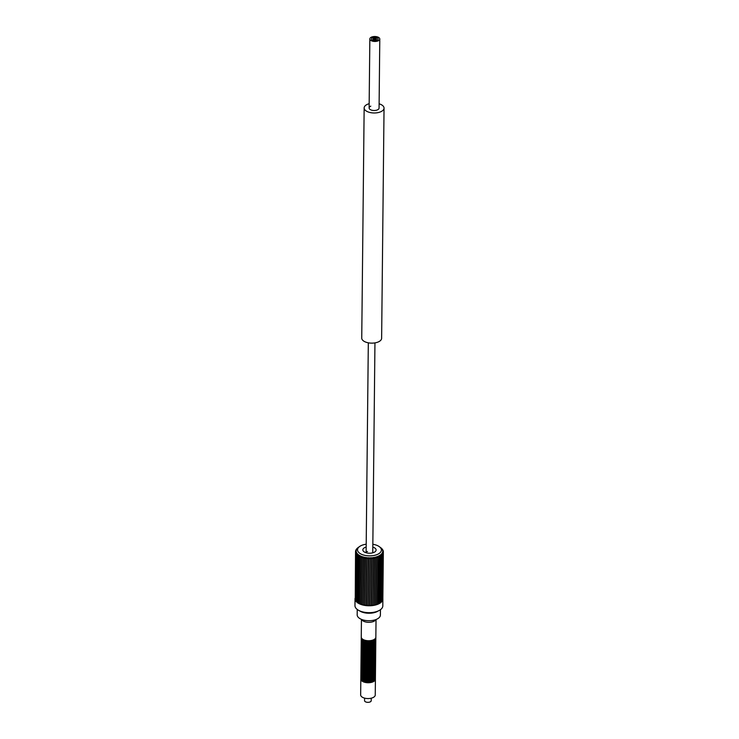 <?xml version="1.0" encoding="UTF-8"?>
<svg xmlns="http://www.w3.org/2000/svg" width="739" height="739" viewBox="0 0 739 739"><rect width="100%" height="100%" fill="white"/><g stroke="black" fill="none" stroke-linecap="round" stroke-linejoin="round"><path stroke-width="1.11" d="M377.703 41.024A4.97 2.476 0.6 0 0 379.791 39.038A4.97 2.476 0.6 0 0 377.102 36.811A4.97 2.476 0.6 0 0 371.929 36.95A4.97 2.476 0.6 0 0 369.842 38.936A4.97 2.476 0.6 0 0 372.53 41.162A4.97 2.476 0.6 0 0 377.703 41.024M376.742 40.34A3.316 1.644 -179.4 0 1 373.297 40.433A3.316 1.644 -179.4 0 1 371.505 38.955A3.316 1.644 -179.4 0 1 372.89 37.624A3.316 1.644 -179.4 0 1 376.345 37.532A3.316 1.644 -179.4 0 1 378.137 39.019A3.316 1.644 -179.4 0 1 376.742 40.34A3.316 1.644 0.6 0 0 378.137 39.019A3.316 1.644 0.6 0 0 376.345 37.532A3.316 1.644 0.6 0 0 372.89 37.624A3.316 1.644 0.6 0 0 371.505 38.955A3.316 1.644 0.6 0 0 373.297 40.433A3.316 1.644 0.6 0 0 376.742 40.34M364.604 698.133L364.576 700.655A3.316 1.644 0.6 0 0 366.359 702.142A3.316 1.644 0.6 0 0 369.814 702.05A3.316 1.644 0.6 0 0 371.2 700.729L371.227 698.207M375.8 639.78A7.298 3.621 -179.4 0 1 375.818 640.066A7.298 3.621 -179.4 0 1 372.761 642.976A7.298 3.621 -179.4 0 1 365.168 643.179A7.298 3.621 -179.4 0 1 361.232 639.909A7.298 3.621 -179.4 0 1 361.26 639.623M375.791 640.353A7.298 3.621 -179.4 0 1 375.809 640.639A7.298 3.621 -179.4 0 1 372.752 643.549A7.298 3.621 -179.4 0 1 365.158 643.752A7.298 3.621 -179.4 0 1 361.223 640.491A7.298 3.621 -179.4 0 1 361.251 640.205M375.809 638.625A7.298 3.621 -179.4 0 1 375.828 638.912A7.298 3.621 -179.4 0 1 372.77 641.821A7.298 3.621 -179.4 0 1 365.177 642.034A7.298 3.621 -179.4 0 1 361.242 638.764A7.298 3.621 -179.4 0 1 361.269 638.478M375.8 639.198A7.298 3.621 -179.4 0 1 375.828 639.494A7.298 3.621 -179.4 0 1 372.77 642.394A7.298 3.621 -179.4 0 1 365.177 642.607A7.298 3.621 -179.4 0 1 361.232 639.337A7.298 3.621 -179.4 0 1 361.26 639.05M375.818 637.48A7.298 3.621 -179.4 0 1 375.846 637.766A7.298 3.621 -179.4 0 1 372.789 640.676A7.298 3.621 -179.4 0 1 365.195 640.879A7.298 3.621 -179.4 0 1 361.251 637.609A7.298 3.621 -179.4 0 1 361.279 637.323M375.818 638.053A7.298 3.621 -179.4 0 1 375.837 638.339A7.298 3.621 -179.4 0 1 372.779 641.249A7.298 3.621 -179.4 0 1 365.186 641.452A7.298 3.621 -179.4 0 1 361.251 638.182A7.298 3.621 -179.4 0 1 361.279 637.896M375.763 643.226A7.298 3.621 -179.4 0 1 375.781 643.521A7.298 3.621 -179.4 0 1 372.724 646.422A7.298 3.621 -179.4 0 1 365.131 646.634A7.298 3.621 -179.4 0 1 361.195 643.364A7.298 3.621 -179.4 0 1 361.223 643.078M375.754 643.808A7.298 3.621 -179.4 0 1 375.772 644.094A7.298 3.621 -179.4 0 1 372.715 647.004A7.298 3.621 -179.4 0 1 365.121 647.207A7.298 3.621 -179.4 0 1 361.186 643.937A7.298 3.621 -179.4 0 1 361.214 643.651M375.772 642.08A7.298 3.621 -179.4 0 1 375.791 642.367A7.298 3.621 -179.4 0 1 372.733 645.276A7.298 3.621 -179.4 0 1 365.14 645.48A7.298 3.621 -179.4 0 1 361.205 642.209A7.298 3.621 -179.4 0 1 361.232 641.923M375.772 642.653A7.298 3.621 -179.4 0 1 375.791 642.939A7.298 3.621 -179.4 0 1 372.733 645.849A7.298 3.621 -179.4 0 1 365.14 646.062A7.298 3.621 -179.4 0 1 361.205 642.791A7.298 3.621 -179.4 0 1 361.223 642.505M375.791 640.925A7.298 3.621 -179.4 0 1 375.809 641.212A7.298 3.621 -179.4 0 1 372.752 644.122A7.298 3.621 -179.4 0 1 365.158 644.334A7.298 3.621 -179.4 0 1 361.223 641.064A7.298 3.621 -179.4 0 1 361.242 640.778M375.781 641.507A7.298 3.621 -179.4 0 1 375.8 641.794A7.298 3.621 -179.4 0 1 372.742 644.704A7.298 3.621 -179.4 0 1 365.149 644.907A7.298 3.621 -179.4 0 1 361.214 641.637A7.298 3.621 -179.4 0 1 361.242 641.35M375.726 646.68A7.298 3.621 -179.4 0 1 375.745 646.967A7.298 3.621 -179.4 0 1 372.687 649.877A7.298 3.621 -179.4 0 1 365.094 650.089A7.298 3.621 -179.4 0 1 361.159 646.819A7.298 3.621 -179.4 0 1 361.186 646.533M375.717 647.253A7.298 3.621 -179.4 0 1 375.745 647.549A7.298 3.621 -179.4 0 1 372.678 650.449A7.298 3.621 -179.4 0 1 365.094 650.662A7.298 3.621 -179.4 0 1 361.149 647.392A7.298 3.621 -179.4 0 1 361.177 647.105M375.735 645.535A7.298 3.621 -179.4 0 1 375.754 645.821A7.298 3.621 -179.4 0 1 372.696 648.731A7.298 3.621 -179.4 0 1 365.112 648.934A7.298 3.621 -179.4 0 1 361.168 645.664A7.298 3.621 -179.4 0 1 361.195 645.378M375.735 646.108A7.298 3.621 -179.4 0 1 375.754 646.394A7.298 3.621 -179.4 0 1 372.696 649.304A7.298 3.621 -179.4 0 1 365.103 649.507A7.298 3.621 -179.4 0 1 361.168 646.246A7.298 3.621 -179.4 0 1 361.186 645.951M375.754 644.38A7.298 3.621 -179.4 0 1 375.772 644.667A7.298 3.621 -179.4 0 1 372.715 647.576A7.298 3.621 -179.4 0 1 365.121 647.78A7.298 3.621 -179.4 0 1 361.186 644.519A7.298 3.621 -179.4 0 1 361.205 644.232M375.745 644.953A7.298 3.621 -179.4 0 1 375.763 645.239A7.298 3.621 -179.4 0 1 372.705 648.149A7.298 3.621 -179.4 0 1 365.112 648.362A7.298 3.621 -179.4 0 1 361.177 645.092A7.298 3.621 -179.4 0 1 361.205 644.805M375.689 650.135A7.298 3.621 -179.4 0 1 375.708 650.422A7.298 3.621 -179.4 0 1 372.65 653.331A7.298 3.621 -179.4 0 1 365.057 653.535A7.298 3.621 -179.4 0 1 361.122 650.274A7.298 3.621 -179.4 0 1 361.149 649.978M375.68 650.708A7.298 3.621 -179.4 0 1 375.708 650.994A7.298 3.621 -179.4 0 1 372.65 653.904A7.298 3.621 -179.4 0 1 365.057 654.117A7.298 3.621 -179.4 0 1 361.112 650.847A7.298 3.621 -179.4 0 1 361.14 650.56M375.698 648.981A7.298 3.621 -179.4 0 1 375.726 649.267A7.298 3.621 -179.4 0 1 372.668 652.177A7.298 3.621 -179.4 0 1 365.075 652.389A7.298 3.621 -179.4 0 1 361.131 649.119A7.298 3.621 -179.4 0 1 361.159 648.833M375.698 649.563A7.298 3.621 -179.4 0 1 375.717 649.849A7.298 3.621 -179.4 0 1 372.659 652.759A7.298 3.621 -179.4 0 1 365.066 652.962A7.298 3.621 -179.4 0 1 361.131 649.692A7.298 3.621 -179.4 0 1 361.159 649.405M375.717 647.835A7.298 3.621 -179.4 0 1 375.735 648.121A7.298 3.621 -179.4 0 1 372.678 651.031A7.298 3.621 -179.4 0 1 365.084 651.235A7.298 3.621 -179.4 0 1 361.149 647.964A7.298 3.621 -179.4 0 1 361.168 647.678M375.708 648.408A7.298 3.621 -179.4 0 1 375.726 648.694A7.298 3.621 -179.4 0 1 372.668 651.604A7.298 3.621 -179.4 0 1 365.075 651.816A7.298 3.621 -179.4 0 1 361.14 648.546A7.298 3.621 -179.4 0 1 361.168 648.26M375.652 653.59A7.298 3.621 -179.4 0 1 375.671 653.876A7.298 3.621 -179.4 0 1 372.613 656.786A7.298 3.621 -179.4 0 1 365.02 656.989A7.298 3.621 -179.4 0 1 361.085 653.719A7.298 3.621 -179.4 0 1 361.112 653.433M375.652 654.163A7.298 3.621 -179.4 0 1 375.671 654.449A7.298 3.621 -179.4 0 1 372.613 657.359A7.298 3.621 -179.4 0 1 365.02 657.562A7.298 3.621 -179.4 0 1 361.085 654.301A7.298 3.621 -179.4 0 1 361.103 654.006M375.661 652.435A7.298 3.621 -179.4 0 1 375.689 652.722A7.298 3.621 -179.4 0 1 372.632 655.632A7.298 3.621 -179.4 0 1 365.038 655.844A7.298 3.621 -179.4 0 1 361.094 652.574A7.298 3.621 -179.4 0 1 361.122 652.288M375.661 653.008A7.298 3.621 -179.4 0 1 375.68 653.304A7.298 3.621 -179.4 0 1 372.622 656.204A7.298 3.621 -179.4 0 1 365.029 656.417A7.298 3.621 -179.4 0 1 361.094 653.147A7.298 3.621 -179.4 0 1 361.122 652.86M375.68 651.281A7.298 3.621 -179.4 0 1 375.698 651.576A7.298 3.621 -179.4 0 1 372.641 654.477A7.298 3.621 -179.4 0 1 365.048 654.689A7.298 3.621 -179.4 0 1 361.112 651.419A7.298 3.621 -179.4 0 1 361.14 651.133M375.671 651.863A7.298 3.621 -179.4 0 1 375.689 652.149A7.298 3.621 -179.4 0 1 372.632 655.059A7.298 3.621 -179.4 0 1 365.038 655.262A7.298 3.621 -179.4 0 1 361.103 651.992A7.298 3.621 -179.4 0 1 361.131 651.706M375.615 657.036A7.298 3.621 -179.4 0 1 375.634 657.331A7.298 3.621 -179.4 0 1 372.576 660.232A7.298 3.621 -179.4 0 1 364.983 660.444A7.298 3.621 -179.4 0 1 361.048 657.174A7.298 3.621 -179.4 0 1 361.075 656.888M375.615 657.618A7.298 3.621 -179.4 0 1 375.634 657.904A7.298 3.621 -179.4 0 1 372.576 660.814A7.298 3.621 -179.4 0 1 364.983 661.017A7.298 3.621 -179.4 0 1 361.048 657.747A7.298 3.621 -179.4 0 1 361.066 657.461M375.634 655.89A7.298 3.621 -179.4 0 1 375.652 656.177A7.298 3.621 -179.4 0 1 372.595 659.086A7.298 3.621 -179.4 0 1 365.001 659.29A7.298 3.621 -179.4 0 1 361.066 656.02A7.298 3.621 -179.4 0 1 361.085 655.733M375.624 656.463A7.298 3.621 -179.4 0 1 375.643 656.749A7.298 3.621 -179.4 0 1 372.585 659.659A7.298 3.621 -179.4 0 1 364.992 659.872A7.298 3.621 -179.4 0 1 361.057 656.601A7.298 3.621 -179.4 0 1 361.085 656.315M375.643 654.736A7.298 3.621 -179.4 0 1 375.661 655.022A7.298 3.621 -179.4 0 1 372.604 657.932A7.298 3.621 -179.4 0 1 365.011 658.144A7.298 3.621 -179.4 0 1 361.075 654.874A7.298 3.621 -179.4 0 1 361.103 654.588M375.634 655.317A7.298 3.621 -179.4 0 1 375.652 655.604A7.298 3.621 -179.4 0 1 372.595 658.514A7.298 3.621 -179.4 0 1 365.001 658.717A7.298 3.621 -179.4 0 1 361.066 655.447A7.298 3.621 -179.4 0 1 361.094 655.16M375.578 660.49A7.298 3.621 -179.4 0 1 375.606 660.777A7.298 3.621 -179.4 0 1 372.539 663.687A7.298 3.621 -179.4 0 1 364.955 663.899A7.298 3.621 -179.4 0 1 361.011 660.629A7.298 3.621 -179.4 0 1 361.038 660.343M375.578 661.063A7.298 3.621 -179.4 0 1 375.597 661.359A7.298 3.621 -179.4 0 1 372.539 664.259A7.298 3.621 -179.4 0 1 364.946 664.472A7.298 3.621 -179.4 0 1 361.011 661.202A7.298 3.621 -179.4 0 1 361.029 660.915M375.597 659.345A7.298 3.621 -179.4 0 1 375.615 659.631A7.298 3.621 -179.4 0 1 372.558 662.541A7.298 3.621 -179.4 0 1 364.964 662.744A7.298 3.621 -179.4 0 1 361.029 659.474A7.298 3.621 -179.4 0 1 361.048 659.188M375.588 659.918A7.298 3.621 -179.4 0 1 375.606 660.204A7.298 3.621 -179.4 0 1 372.548 663.114A7.298 3.621 -179.4 0 1 364.955 663.317A7.298 3.621 -179.4 0 1 361.02 660.047A7.298 3.621 -179.4 0 1 361.048 659.761M375.606 658.19A7.298 3.621 -179.4 0 1 375.624 658.477A7.298 3.621 -179.4 0 1 372.567 661.387A7.298 3.621 -179.4 0 1 364.974 661.59A7.298 3.621 -179.4 0 1 361.038 658.329A7.298 3.621 -179.4 0 1 361.066 658.033M375.597 658.763A7.298 3.621 -179.4 0 1 375.615 659.049A7.298 3.621 -179.4 0 1 372.558 661.959A7.298 3.621 -179.4 0 1 364.974 662.172A7.298 3.621 -179.4 0 1 361.029 658.902A7.298 3.621 -179.4 0 1 361.057 658.615M375.541 663.945A7.298 3.621 -179.4 0 1 375.569 664.232A7.298 3.621 -179.4 0 1 372.511 667.141A7.298 3.621 -179.4 0 1 364.918 667.345A7.298 3.621 -179.4 0 1 360.974 664.075A7.298 3.621 -179.4 0 1 361.002 663.788M375.541 664.518A7.298 3.621 -179.4 0 1 375.56 664.804A7.298 3.621 -179.4 0 1 372.502 667.714A7.298 3.621 -179.4 0 1 364.909 667.927A7.298 3.621 -179.4 0 1 360.974 664.657A7.298 3.621 -179.4 0 1 361.002 664.37M375.56 662.791A7.298 3.621 -179.4 0 1 375.578 663.077A7.298 3.621 -179.4 0 1 372.521 665.987A7.298 3.621 -179.4 0 1 364.927 666.199A7.298 3.621 -179.4 0 1 360.992 662.929A7.298 3.621 -179.4 0 1 361.02 662.643M375.551 663.373A7.298 3.621 -179.4 0 1 375.569 663.659A7.298 3.621 -179.4 0 1 372.511 666.569A7.298 3.621 -179.4 0 1 364.918 666.772A7.298 3.621 -179.4 0 1 360.983 663.502A7.298 3.621 -179.4 0 1 361.011 663.216M375.569 661.645A7.298 3.621 -179.4 0 1 375.588 661.932A7.298 3.621 -179.4 0 1 372.53 664.841A7.298 3.621 -179.4 0 1 364.937 665.045A7.298 3.621 -179.4 0 1 361.002 661.774A7.298 3.621 -179.4 0 1 361.029 661.488M375.56 662.218A7.298 3.621 -179.4 0 1 375.588 662.504A7.298 3.621 -179.4 0 1 372.53 665.414A7.298 3.621 -179.4 0 1 364.937 665.617A7.298 3.621 -179.4 0 1 360.992 662.356A7.298 3.621 -179.4 0 1 361.02 662.061M375.514 667.4A7.298 3.621 -179.4 0 1 375.532 667.686A7.298 3.621 -179.4 0 1 372.474 670.596A7.298 3.621 -179.4 0 1 364.881 670.8A7.298 3.621 -179.4 0 1 360.937 667.529A7.298 3.621 -179.4 0 1 360.965 667.243M375.504 667.973A7.298 3.621 -179.4 0 1 375.523 668.259A7.298 3.621 -179.4 0 1 372.465 671.169A7.298 3.621 -179.4 0 1 364.872 671.372A7.298 3.621 -179.4 0 1 360.937 668.111A7.298 3.621 -179.4 0 1 360.965 667.816M375.523 666.245A7.298 3.621 -179.4 0 1 375.541 666.532A7.298 3.621 -179.4 0 1 372.484 669.442A7.298 3.621 -179.4 0 1 364.89 669.645A7.298 3.621 -179.4 0 1 360.955 666.384A7.298 3.621 -179.4 0 1 360.983 666.098M375.514 666.818A7.298 3.621 -179.4 0 1 375.532 667.105A7.298 3.621 -179.4 0 1 372.474 670.014A7.298 3.621 -179.4 0 1 364.881 670.227A7.298 3.621 -179.4 0 1 360.946 666.957A7.298 3.621 -179.4 0 1 360.974 666.67M375.532 665.091A7.298 3.621 -179.4 0 1 375.551 665.386A7.298 3.621 -179.4 0 1 372.493 668.287A7.298 3.621 -179.4 0 1 364.9 668.499A7.298 3.621 -179.4 0 1 360.965 665.229A7.298 3.621 -179.4 0 1 360.992 664.943M375.523 665.673A7.298 3.621 -179.4 0 1 375.551 665.959A7.298 3.621 -179.4 0 1 372.493 668.869A7.298 3.621 -179.4 0 1 364.9 669.072A7.298 3.621 -179.4 0 1 360.955 665.802A7.298 3.621 -179.4 0 1 360.983 665.516M375.477 670.846A7.298 3.621 -179.4 0 1 375.495 671.132A7.298 3.621 -179.4 0 1 372.438 674.042A7.298 3.621 -179.4 0 1 364.844 674.254A7.298 3.621 -179.4 0 1 360.909 670.984A7.298 3.621 -179.4 0 1 360.928 670.698M375.467 671.428A7.298 3.621 -179.4 0 1 375.486 671.714A7.298 3.621 -179.4 0 1 372.428 674.624A7.298 3.621 -179.4 0 1 364.835 674.827A7.298 3.621 -179.4 0 1 360.9 671.557A7.298 3.621 -179.4 0 1 360.928 671.271M375.486 669.7A7.298 3.621 -179.4 0 1 375.504 669.987A7.298 3.621 -179.4 0 1 372.447 672.896A7.298 3.621 -179.4 0 1 364.854 673.1A7.298 3.621 -179.4 0 1 360.918 669.83A7.298 3.621 -179.4 0 1 360.946 669.543M375.477 670.273A7.298 3.621 -179.4 0 1 375.495 670.559A7.298 3.621 -179.4 0 1 372.438 673.469A7.298 3.621 -179.4 0 1 364.844 673.672A7.298 3.621 -179.4 0 1 360.909 670.412A7.298 3.621 -179.4 0 1 360.937 670.125M375.495 668.546A7.298 3.621 -179.4 0 1 375.514 668.832A7.298 3.621 -179.4 0 1 372.456 671.742A7.298 3.621 -179.4 0 1 364.863 671.954A7.298 3.621 -179.4 0 1 360.928 668.684A7.298 3.621 -179.4 0 1 360.955 668.398M375.495 669.118A7.298 3.621 -179.4 0 1 375.514 669.414A7.298 3.621 -179.4 0 1 372.456 672.314A7.298 3.621 -179.4 0 1 364.863 672.527A7.298 3.621 -179.4 0 1 360.928 669.257A7.298 3.621 -179.4 0 1 360.946 668.971M375.44 674.301A7.298 3.621 -179.4 0 1 375.458 674.587A7.298 3.621 -179.4 0 1 372.401 677.497A7.298 3.621 -179.4 0 1 364.807 677.709A7.298 3.621 -179.4 0 1 360.872 674.439A7.298 3.621 -179.4 0 1 360.891 674.153M375.43 674.873A7.298 3.621 -179.4 0 1 375.449 675.169A7.298 3.621 -179.4 0 1 372.391 678.069A7.298 3.621 -179.4 0 1 364.798 678.282A7.298 3.621 -179.4 0 1 360.863 675.012A7.298 3.621 -179.4 0 1 360.891 674.725M375.449 673.146A7.298 3.621 -179.4 0 1 375.467 673.441A7.298 3.621 -179.4 0 1 372.41 676.342A7.298 3.621 -179.4 0 1 364.817 676.554A7.298 3.621 -179.4 0 1 360.881 673.284A7.298 3.621 -179.4 0 1 360.909 672.998M375.44 673.728A7.298 3.621 -179.4 0 1 375.467 674.014A7.298 3.621 -179.4 0 1 372.401 676.924A7.298 3.621 -179.4 0 1 364.817 677.127A7.298 3.621 -179.4 0 1 360.872 673.857A7.298 3.621 -179.4 0 1 360.9 673.571M375.458 672A7.298 3.621 -179.4 0 1 375.477 672.287A7.298 3.621 -179.4 0 1 372.419 675.197A7.298 3.621 -179.4 0 1 364.835 675.4A7.298 3.621 -179.4 0 1 360.891 672.139A7.298 3.621 -179.4 0 1 360.918 671.843M375.458 672.573A7.298 3.621 -179.4 0 1 375.477 672.859A7.298 3.621 -179.4 0 1 372.419 675.769A7.298 3.621 -179.4 0 1 364.826 675.982A7.298 3.621 -179.4 0 1 360.891 672.712A7.298 3.621 -179.4 0 1 360.909 672.425M375.384 678.901A7.298 3.621 -179.4 0 1 375.412 679.196L375.246 695.02A7.298 3.621 -179.4 0 1 372.188 697.921A7.298 3.621 0.6 0 1 364.595 698.133A7.298 3.621 0.6 0 1 360.66 694.863L360.817 679.039A7.298 3.621 -179.4 0 1 360.844 678.753M375.412 679.196A7.298 3.621 -179.4 0 1 372.354 682.097A7.298 3.621 -179.4 0 1 364.761 682.309A7.298 3.621 -179.4 0 1 360.817 679.039M375.403 677.755A7.298 3.621 -179.4 0 1 375.421 678.042A7.298 3.621 -179.4 0 1 372.364 680.952A7.298 3.621 -179.4 0 1 364.77 681.155A7.298 3.621 -179.4 0 1 360.835 677.885A7.298 3.621 -179.4 0 1 360.863 677.598M375.394 678.328A7.298 3.621 -179.4 0 1 375.412 678.614A7.298 3.621 -179.4 0 1 372.354 681.524A7.298 3.621 -179.4 0 1 364.761 681.737A7.298 3.621 -179.4 0 1 360.826 678.467A7.298 3.621 -179.4 0 1 360.854 678.18M375.412 676.601A7.298 3.621 -179.4 0 1 375.43 676.887A7.298 3.621 -179.4 0 1 372.373 679.797A7.298 3.621 -179.4 0 1 364.78 680.009A7.298 3.621 -179.4 0 1 360.844 676.739A7.298 3.621 -179.4 0 1 360.872 676.453M375.403 677.183A7.298 3.621 -179.4 0 1 375.43 677.469A7.298 3.621 -179.4 0 1 372.373 680.379A7.298 3.621 -179.4 0 1 364.78 680.582A7.298 3.621 -179.4 0 1 360.835 677.312A7.298 3.621 -179.4 0 1 360.863 677.026M375.421 675.455A7.298 3.621 -179.4 0 1 375.449 675.742A7.298 3.621 -179.4 0 1 372.391 678.651A7.298 3.621 -179.4 0 1 364.798 678.855A7.298 3.621 -179.4 0 1 360.854 675.585A7.298 3.621 -179.4 0 1 360.881 675.298M375.421 676.028A7.298 3.621 -179.4 0 1 375.44 676.314A7.298 3.621 -179.4 0 1 372.382 679.224A7.298 3.621 -179.4 0 1 364.789 679.427A7.298 3.621 -179.4 0 1 360.854 676.167A7.298 3.621 -179.4 0 1 360.881 675.871M376.031 619.522L375.846 637.184A7.298 3.621 -179.4 0 1 372.789 640.094A7.298 3.621 -179.4 0 1 365.195 640.307A7.298 3.621 -179.4 0 1 361.26 637.036L361.445 619.365M372.816 547.119A6.633 3.298 -179.4 0 1 374.885 551.885A6.633 3.298 -179.4 0 1 373.315 552.652A6.633 3.298 -179.4 0 1 364.013 551.765A6.633 3.298 -179.4 0 1 365.62 547.229A6.633 3.298 -179.4 0 1 366.184 547.054M372.844 544.274A11.935 5.93 -179.4 0 1 379.181 546.574A11.935 5.93 -179.4 0 1 379.347 546.694A11.935 5.93 -179.4 0 1 376.28 554.86A11.935 5.93 -179.4 0 1 359.754 553.308A11.935 5.93 -179.4 0 1 359.653 546.481A11.935 5.93 -179.4 0 1 366.211 544.209M358.757 554.915L358.544 555.867L358.757 554.915A13.265 6.596 -179.4 0 1 358.655 554.85A13.265 6.596 -179.4 0 1 358.563 554.777L358.554 555.312M358.784 556.014A13.902 6.91 -179.4 0 1 358.544 555.867L359.597 555.432L359.099 603.181A13.265 6.596 -179.4 0 0 359.136 603.2M359.828 555.562L359.708 556.513L359.828 555.562A13.265 6.596 -179.4 0 1 359.597 555.432M359.985 556.652A13.902 6.91 -179.4 0 1 359.708 556.513L360.78 556.024L360.281 603.763A13.265 6.596 -179.4 0 0 360.41 603.818M361.048 556.134L361.029 557.095L361.048 556.134A13.265 6.596 -179.4 0 1 360.78 556.024M361.334 557.206A13.902 6.91 -179.4 0 1 361.029 557.095L362.11 556.532L361.611 604.28A13.265 6.596 -179.4 0 0 361.805 604.345M362.396 556.633L362.479 557.585L362.396 556.633A13.265 6.596 -179.4 0 1 362.11 556.532M362.812 557.686A13.902 6.91 -179.4 0 1 362.479 557.585L363.551 556.957L363.052 604.705A13.265 6.596 -179.4 0 0 363.302 604.77M363.856 557.04L364.05 557.991L363.856 557.04A13.265 6.596 -179.4 0 1 363.551 556.957M364.401 558.056A13.902 6.91 -179.4 0 1 364.05 557.991L365.084 557.298L364.586 605.038A13.265 6.596 -179.4 0 0 364.881 605.093M365.408 557.354L365.694 558.287L365.408 557.354A13.265 6.596 -179.4 0 1 365.084 557.298M366.054 558.333A13.902 6.91 -179.4 0 1 365.694 558.287L366.692 557.529L366.193 605.269A13.265 6.596 -179.4 0 0 366.516 605.306M367.024 557.566L367.403 558.481L367.024 557.566A13.265 6.596 -179.4 0 1 366.692 557.529M367.773 558.508A13.902 6.91 -179.4 0 1 367.403 558.481L368.336 557.668L367.837 605.407A13.265 6.596 -179.4 0 0 368.179 605.426L369.5 605.444L369.999 557.696L369.5 605.435A13.265 6.596 -179.4 0 0 369.842 605.435L371.163 605.417L371.652 557.89M368.678 557.733L368.179 605.426L368.678 557.677A13.265 6.596 -179.4 0 1 368.336 557.668M368.678 557.677L369.518 558.573A13.902 6.91 -179.4 0 1 369.14 558.573M369.518 558.573L369.999 557.696A13.265 6.596 -179.4 0 0 370.341 557.686L371.255 558.527A13.902 6.91 -179.4 0 1 370.886 558.545M371.255 558.527L371.662 557.622L371.255 558.527M372.604 558.416L372.973 558.379A13.902 6.91 -179.4 0 1 372.604 558.416L371.994 557.594A13.265 6.596 -179.4 0 1 371.662 557.622M372.973 558.379L373.278 557.446L372.973 558.379M374.276 558.185L374.627 558.121A13.902 6.91 -179.4 0 1 374.276 558.185L373.601 557.4A13.265 6.596 -179.4 0 1 373.278 557.446M374.627 558.121L374.839 557.169L374.627 558.121M375.874 557.843L376.206 557.751A13.902 6.91 -179.4 0 1 375.874 557.843L375.153 557.104A13.265 6.596 -179.4 0 1 374.839 557.169M376.206 557.751L376.317 556.8L376.206 557.751M377.37 557.409L377.675 557.298A13.902 6.91 -179.4 0 1 377.37 557.409L376.604 556.716A13.265 6.596 -179.4 0 1 376.317 556.8M377.675 557.298L377.684 556.338L377.675 557.298M378.738 556.873L379.015 556.753A13.902 6.91 -179.4 0 1 378.738 556.873L377.952 556.236A13.265 6.596 -179.4 0 1 377.684 556.338M379.015 556.753L378.922 555.793L379.015 556.753M379.957 556.273L380.206 556.125A13.902 6.91 -179.4 0 1 379.957 556.273L379.162 555.673A13.265 6.596 -179.4 0 1 378.922 555.793M380.206 556.125L380.012 555.174L380.206 556.125M381.019 555.589L381.222 555.432A13.902 6.91 -179.4 0 1 381.019 555.589L380.216 555.044A13.265 6.596 -179.4 0 1 380.012 555.174M381.222 555.432L380.936 554.49L381.222 555.432M381.887 554.841L382.054 554.675A13.902 6.91 -179.4 0 1 381.887 554.841L381.102 554.352A13.265 6.596 -179.4 0 1 380.936 554.49M382.054 554.675L381.675 553.76L382.054 554.675M382.571 554.047L382.691 553.862A13.902 6.91 -179.4 0 1 382.571 554.047L381.804 553.603A13.265 6.596 -179.4 0 1 381.675 553.76M382.857 598.645L382.857 598.599A13.921 6.919 -179.4 0 1 382.876 598.996A13.921 6.919 -179.4 0 1 382.848 599.449A13.921 6.919 -179.4 0 1 382.608 600.308A13.921 6.919 -179.4 0 1 382.165 601.149L382.691 553.862L382.229 552.984A13.265 6.596 -179.4 0 0 382.312 552.818L383.116 553.068A13.902 6.91 -179.4 0 1 383.042 553.215M382.202 600.548L383.116 553.068L382.571 552.172A13.265 6.596 -179.4 0 0 382.617 552.005L383.329 552.172A13.902 6.91 -179.4 0 1 383.301 552.366M383.329 552.172L382.71 551.349A13.265 6.596 -179.4 0 0 382.719 551.248L382.719 551.303M383.338 551.497L383.319 551.303A13.902 6.91 -179.4 0 1 383.338 551.497L382.719 551.183A13.265 6.596 -179.4 0 1 382.719 551.248M383.319 551.303L382.645 550.527A13.265 6.596 -179.4 0 0 382.608 550.352L383.088 550.444A13.902 6.91 -179.4 0 1 383.153 550.629M383.088 550.444L382.368 549.705A13.265 6.596 -179.4 0 0 382.285 549.539L382.645 549.604A13.902 6.91 -179.4 0 1 382.756 549.779L382.285 549.539M382.645 549.604L381.887 548.911A13.265 6.596 -179.4 0 0 381.767 548.754L381.998 548.791A13.902 6.91 -179.4 0 1 382.155 548.966L381.767 548.754M381.998 548.791L381.213 548.144A13.265 6.596 -179.4 0 0 381.047 547.996L381.148 548.024A13.902 6.91 -179.4 0 1 381.352 548.19L381.047 547.996M381.148 548.024L380.354 547.433L381.148 548.024M380.216 555.044L380.206 555.589M379.162 555.673L378.664 603.412A13.265 6.596 -179.4 0 1 378.617 603.44M377.952 556.236L377.453 603.975A13.265 6.596 -179.4 0 1 377.324 604.031M376.604 556.716L376.105 604.456A13.265 6.596 -179.4 0 1 375.911 604.511M374.839 557.843L374.396 605.038L374.895 557.52M375.153 557.104L374.655 604.844A13.265 6.596 -179.4 0 1 374.396 604.899M373.278 557.927L372.807 605.278L373.306 557.696M373.601 557.4L373.103 605.139A13.265 6.596 -179.4 0 1 372.807 605.186M371.994 557.594L371.495 605.333A13.265 6.596 -179.4 0 1 371.163 605.361M370.341 557.686L369.842 605.435M367.024 557.843L366.516 605.361L367.837 605.407M365.408 557.843L364.881 605.186L366.193 605.269M363.856 557.714L363.302 604.908L364.586 605.038M357.861 554.213L357.556 555.146L357.861 554.213A13.265 6.596 -179.4 0 1 357.704 554.065L357.694 554.462M356.198 551.026A13.265 6.596 -179.4 0 1 356.198 550.971L355.561 551.839A13.902 6.91 0.6 0 0 355.579 552.024L356.263 551.682A13.265 6.596 -179.4 0 0 356.309 551.857L355.745 552.698A13.902 6.91 0.6 0 0 355.81 552.883L356.54 552.504A13.265 6.596 -179.4 0 0 356.623 552.67L356.143 553.548L355.671 600.825A13.921 6.919 0.6 0 0 356.309 601.638L357.149 553.456A13.265 6.596 -179.4 0 1 357.02 553.299L357.02 553.622M356.198 550.971A13.265 6.596 -179.4 0 1 356.198 550.86L355.57 551.155A13.902 6.91 0.6 0 1 355.598 550.971L355.57 551.155M355.598 550.971L356.29 550.204A13.265 6.596 -179.4 0 1 356.337 550.038L355.782 550.296A13.902 6.91 0.6 0 1 355.856 550.112L355.773 550.712M355.856 550.112L356.595 549.391A13.265 6.596 -179.4 0 1 356.688 549.225L356.207 549.456L356.688 549.225M356.327 549.28L356.207 549.456A13.902 6.91 0.6 0 1 356.327 549.28L357.103 548.606A13.265 6.596 -179.4 0 1 357.233 548.449L357.233 548.449M357.011 548.486L356.845 548.652A13.902 6.91 0.6 0 1 357.011 548.486L357.805 547.858A13.265 6.596 -179.4 0 1 357.972 547.719L357.972 547.719M358.692 547.165L357.879 547.747A13.902 6.91 0.6 0 0 357.676 547.904L358.692 547.165M356.253 553.723L356.143 553.548A13.902 6.91 0.6 0 0 356.253 553.723L357.02 553.299M356.9 554.536L356.743 554.37A13.902 6.91 0.6 0 0 356.9 554.536L357.704 554.065M357.75 555.303L357.556 555.146A13.902 6.91 0.6 0 0 357.75 555.303L358.563 554.777M355.561 551.082L355.579 552.024M382.626 599.671L383.338 552.245M382.857 598.599L383.356 551.423M381.573 601.37L382.165 601.149A13.921 6.919 -179.4 0 1 381.5 601.952L382.063 554.592M380.761 602.119L381.5 601.952A13.921 6.919 -179.4 0 1 380.65 602.701L381.25 555.275M379.763 602.802L380.65 602.701A13.921 6.919 -179.4 0 1 379.606 603.394L380.262 555.894M378.664 603.412L379.606 603.394A13.921 6.919 -179.4 0 1 378.396 604.012L379.107 556.43M377.453 603.975L378.396 604.012A13.921 6.919 -179.4 0 1 377.038 604.548L377.186 604.077M374.655 604.844L375.818 604.539M376.105 604.456L377.038 604.548A13.921 6.919 0.6 0 1 375.56 604.992A13.921 6.919 0.6 0 1 373.971 605.343L374.396 605.038M371.495 605.333L372.807 605.278M373.103 605.139L373.971 605.343A13.921 6.919 0.6 0 1 372.299 605.592A13.921 6.919 0.6 0 1 370.581 605.731A13.921 6.919 0.6 0 1 368.835 605.768A13.921 6.919 0.6 0 1 367.089 605.694A13.921 6.919 0.6 0 1 365.371 605.509A13.921 6.919 0.6 0 1 363.717 605.223A13.921 6.919 0.6 0 1 362.138 604.825L363.052 604.705M360.549 603.874L361.611 604.28M361.898 604.373L362.138 604.825A13.921 6.919 0.6 0 1 360.669 604.345A13.921 6.919 0.6 0 1 359.339 603.772L360.281 603.763M358.258 602.664L359.099 603.181M359.33 603.301L359.339 603.772A13.921 6.919 0.6 0 1 358.147 603.126A13.921 6.919 0.6 0 1 357.131 602.414L358.009 602.534M357.362 601.952L357.131 602.414A13.921 6.919 0.6 0 1 356.309 601.638L357.039 601.832M355.736 552.735L355.256 599.976A13.921 6.919 0.6 0 0 355.671 600.825L356.244 601.056M355.062 598.304A13.921 6.919 0.6 0 0 355.034 598.701A13.921 6.919 0.6 0 0 355.053 599.117L355.053 599.117A13.921 6.919 0.6 0 0 355.256 599.976L355.653 600.225M355.542 551.913L355.247 599.329M382.876 598.996L382.811 605.897A13.921 6.919 -179.4 0 1 376.973 611.449A13.921 6.919 0.6 0 1 362.479 611.846A13.921 6.919 0.6 0 1 354.96 605.611L355.034 598.701M359.422 610.756A11.602 5.764 0.6 0 0 375.606 612.225A11.602 5.764 -179.4 0 0 378.239 610.95M380.446 609.703L380.391 615.079A11.602 5.764 -179.4 0 1 375.523 619.707A11.602 5.764 -179.4 0 1 363.449 620.039A11.602 5.764 -179.4 0 1 357.186 614.839L357.242 609.453M368.318 342.822L366.119 552.754A3.316 1.644 -179.4 0 1 367.514 551.46M369.167 103.7A9.949 4.942 0.6 0 0 368.318 103.959A9.949 4.942 0.6 0 0 364.151 107.931L361.74 338.092A9.949 4.942 0.6 0 0 367.107 342.545A9.949 4.942 0.6 0 0 377.463 342.259A9.949 4.942 0.6 0 0 381.629 338.296L384.04 108.134A9.949 4.942 0.6 0 0 379.116 103.802M364.151 107.931A9.949 4.942 0.6 0 0 369.518 112.383A9.949 4.942 0.6 0 0 379.874 112.106A9.949 4.942 0.6 0 0 384.04 108.134M379.791 39.038L379.07 108.088A4.97 2.476 -179.4 0 1 376.982 110.065A4.97 2.476 -179.4 0 1 371.809 110.213A4.97 2.476 -179.4 0 1 369.121 107.977A4.97 2.476 -179.4 0 1 370.802 106.157M375.781 39.666A1.654 0.822 -179.4 0 1 374.054 39.712A1.654 0.822 -179.4 0 1 373.158 38.964A1.654 0.822 -179.4 0 1 373.86 38.308A1.654 0.822 -179.4 0 1 375.578 38.262A1.654 0.822 -179.4 0 1 376.474 39.001A1.654 0.822 -179.4 0 1 375.781 39.666A1.654 0.822 0.6 0 0 376.474 39.001A1.654 0.822 0.6 0 0 375.578 38.262A1.654 0.822 0.6 0 0 373.86 38.308A1.654 0.822 0.6 0 0 373.158 38.964A1.654 0.822 0.6 0 0 374.054 39.712A1.654 0.822 0.6 0 0 375.781 39.666M375.301 39.324L373.989 38.973L375.301 39.324M375.846 619.596A7.298 3.621 -179.4 0 1 372.983 621.684A7.298 3.621 -179.4 0 1 361.63 619.448M369.121 107.977L369.842 38.936M372.752 552.827L374.95 342.887M375.818 640.066L375.809 640.639M375.828 638.912L375.828 639.494M375.846 637.766L375.837 638.339M375.781 643.521L375.772 644.094M375.791 642.367L375.791 642.939M375.809 641.212L375.8 641.794M375.745 646.967L375.745 647.549M375.754 645.821L375.754 646.394M375.772 644.667L375.763 645.239M375.708 650.422L375.708 650.994M375.726 649.267L375.717 649.849M375.735 648.121L375.726 648.694M375.671 653.876L375.671 654.449M375.689 652.722L375.68 653.304M375.698 651.576L375.689 652.149M375.634 657.331L375.634 657.904M375.652 656.177L375.643 656.749M375.661 655.022L375.652 655.604M375.606 660.777L375.597 661.359M375.615 659.631L375.606 660.204M375.624 658.477L375.615 659.049M375.569 664.232L375.56 664.804M375.578 663.077L375.569 663.659M375.588 661.932L375.588 662.504M375.532 667.686L375.523 668.259M375.541 666.532L375.532 667.105M375.551 665.386L375.551 665.959M375.495 671.132L375.486 671.714M375.504 669.987L375.495 670.559M375.514 668.832L375.514 669.414M375.458 674.587L375.449 675.169M375.467 673.441L375.467 674.014M375.477 672.287L375.477 672.859M375.421 678.042L375.412 678.614M375.43 676.887L375.43 677.469M375.449 675.742L375.44 676.314M361.232 639.909L361.223 640.491M361.242 638.764L361.232 639.337M361.251 637.609L361.251 638.182M361.195 643.364L361.186 643.937M361.205 642.209L361.205 642.791M361.223 641.064L361.214 641.637M361.159 646.819L361.149 647.392M361.168 645.664L361.168 646.246M361.186 644.519L361.177 645.092M361.122 650.274L361.112 650.847M361.131 649.119L361.131 649.692M361.149 647.964L361.14 648.546M361.085 653.719L361.085 654.301M361.094 652.574L361.094 653.147M361.112 651.419L361.103 651.992M361.048 657.174L361.048 657.747M361.066 656.02L361.057 656.601M361.075 654.874L361.066 655.447M361.011 660.629L361.011 661.202M361.029 659.474L361.02 660.047M361.038 658.329L361.029 658.902M360.974 664.075L360.974 664.657M360.992 662.929L360.983 663.502M361.002 661.774L360.992 662.356M360.937 667.529L360.937 668.111M360.955 666.384L360.946 666.957M360.965 665.229L360.955 665.802M360.909 670.984L360.9 671.557M360.918 669.83L360.909 670.412M360.928 668.684L360.928 669.257M360.872 674.439L360.863 675.012M360.881 673.284L360.872 673.857M360.891 672.139L360.891 672.712M360.835 677.885L360.826 678.467M360.844 676.739L360.835 677.312M360.854 675.585L360.854 676.167M379.347 546.694L380.77 547.747M359.653 546.481L358.129 547.562M383.153 551.054L383.162 550.592M377.324 604.28L377.814 556.892M375.902 604.705L376.4 557.252M371.163 605.417L371.662 557.76M366.516 605.361L367.015 557.705M364.881 605.186L365.38 557.603M363.302 604.908L363.8 557.391M361.805 604.539L362.304 557.086M360.401 604.077L360.9 556.689M359.126 603.532L359.625 556.199M357.999 602.913L358.498 555.626M357.029 602.239L357.528 554.989"/></g></svg>
